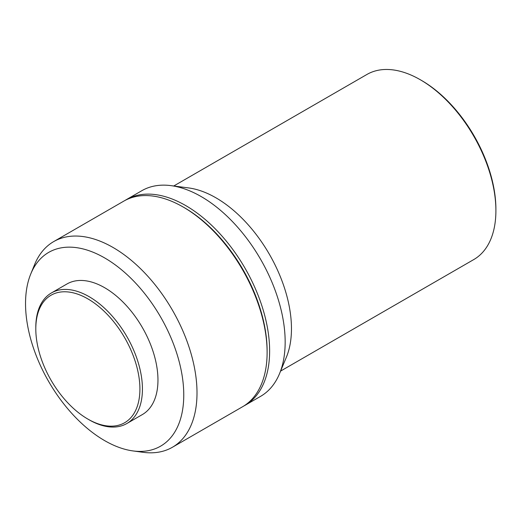 <?xml version="1.0" encoding="UTF-8"?>
<svg xmlns="http://www.w3.org/2000/svg" width="522" height="522" viewBox="0 0 522 522"><rect width="100%" height="100%" fill="white"/><g stroke="black" fill="none" stroke-linecap="round" stroke-linejoin="round"><path stroke-width="0.78" d="M89.118 419.805L87.859 419.075A73.615 42.504 60 0 1 35.803 328.919A73.615 42.504 60 0 1 87.859 298.865A73.615 42.504 60 0 1 139.916 389.021A73.615 42.504 60 0 1 87.859 419.075L89.118 419.805A75.396 43.528 60 0 0 126.82 423.538L142.349 414.572A75.396 43.528 60 0 0 153.905 354.157A75.396 43.528 60 0 0 104.654 287.713A75.396 43.528 60 0 0 66.953 283.981L51.424 292.946A75.396 43.528 60 0 1 89.118 296.679A75.396 43.528 60 0 1 138.376 363.123A75.396 43.528 60 0 1 126.82 423.538M104.654 257.927A111.878 64.597 60 0 1 182.452 377.621A111.878 64.597 60 0 1 132.882 450.91A111.878 64.597 60 0 1 104.654 440.627A111.878 64.597 60 0 1 30.746 274.011A111.878 64.597 60 0 1 104.654 257.927M30.746 274.011L34.615 264.55A118.735 68.552 60 0 1 53.681 241.601A118.735 68.552 60 0 1 113.046 247.48A118.735 68.552 60 0 1 190.615 352.109A118.735 68.552 60 0 1 172.417 447.256A118.735 68.552 60 0 1 143.002 452.293L132.882 450.91M267.114 352.428L267.114 350.973A116.954 67.527 60 0 0 184.416 207.73A116.954 67.527 60 0 0 184.41 207.73L183.157 207.006A118.735 68.552 60 0 1 183.157 207.006A118.735 68.552 60 0 1 267.114 352.428A118.735 68.552 60 0 1 242.521 406.782L172.417 447.256M125.058 200.422A118.735 68.552 60 0 1 126.304 199.672A118.735 68.552 60 0 1 185.669 205.551A118.735 68.552 60 0 1 263.238 310.179A118.735 68.552 60 0 1 245.04 405.326A118.735 68.552 60 0 1 243.767 406.031M126.304 199.672L141.834 190.7A118.735 68.552 60 0 1 170.89 185.623A118.735 68.552 60 0 1 201.205 196.585A118.735 68.552 60 0 1 279.498 373.739A118.735 68.552 60 0 1 260.569 396.361L245.04 405.326M170.89 185.623L188.612 187.927A106.86 61.7 60 0 1 215.899 197.792A106.86 61.7 60 0 1 286.363 357.237L279.498 373.739M495.9 210.64L495.9 209.185A105.079 60.669 60 0 0 421.6 80.492A105.079 60.669 60 0 0 421.593 80.492L420.341 79.762A106.86 61.7 60 0 1 420.341 79.762A106.86 61.7 60 0 1 495.9 210.64A106.86 61.7 60 0 1 473.767 259.565L280.601 371.083M173.741 185.995L366.907 74.47A106.86 61.7 60 0 1 420.334 79.762L421.6 80.492M53.681 241.601L123.786 201.127A118.735 68.552 60 0 1 183.15 207.006L184.416 207.73M35.803 328.919L35.803 327.464A75.396 43.528 60 0 1 51.424 292.946"/></g></svg>
